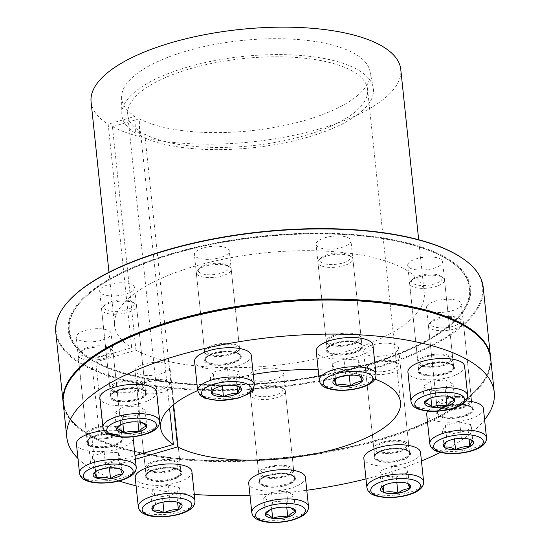 <?xml version="1.0" encoding="UTF-8"?>
<svg xmlns="http://www.w3.org/2000/svg" width="550" height="550" viewBox="0 0 550 550"><rect width="100%" height="100%" fill="white"/><g stroke="black" fill="none" stroke-linecap="round" stroke-linejoin="round"><path stroke-width="0.41" stroke-dasharray="2.75 2.06" d="M374.942 379.087A120.608 43.78 174 0 0 318.182 369.655M253.303 374.495A120.608 43.78 174 0 0 197.663 390.582M139.666 135.651A126.459 45.904 174 0 0 285.546 142.649A126.459 45.904 174 0 0 373.189 87.354A126.459 45.904 174 0 0 242.859 56.464A126.459 45.904 174 0 0 121.797 113.774A126.459 45.904 174 0 0 135.389 133.196L135.011 116.339A124.905 45.341 174 0 1 121.612 97.171A124.905 45.341 174 0 1 241.189 40.562A124.905 45.341 174 0 1 369.916 71.074A124.905 45.341 174 0 1 283.374 125.689A124.905 45.341 174 0 1 139.287 118.793L139.666 135.651L144.767 134.152L173.229 404.917M144.767 134.152A120.608 43.78 174 0 0 281.937 141.151A120.608 43.78 174 0 0 367.606 89.512A120.608 43.78 174 0 0 243.079 58.575A120.608 43.78 174 0 0 127.71 114.723A120.608 43.78 174 0 0 140.491 131.697L169.551 408.203M139.287 118.793L112.448 126.665L135.939 350.192L96.277 361.831L95.851 362.478A201.747 73.233 174 0 0 285.938 381.535A201.747 73.233 174 0 0 457.243 318.649A201.747 73.233 174 0 0 451.282 261.903A201.747 73.233 174 0 0 261.821 236.864A201.747 73.233 174 0 0 81.703 300.747A201.747 73.233 174 0 0 87.67 357.493A201.747 73.233 174 0 0 91.575 360.023A201.747 73.233 174 0 0 95.851 362.478L103.221 432.589A201.747 73.233 -6 0 1 98.945 430.134L91.575 360.023L92.001 359.377L131.663 347.744L108.171 124.211L135.011 116.339M63.222 403.288A214.906 78.011 174 0 0 87.581 434.514L91.162 468.552L135.004 455.689M87.581 434.514L88.007 433.868L98.519 430.781L98.945 430.134M140.491 131.697L135.389 133.196M96.277 361.831A201.197 73.033 174 0 0 362.299 365.736A201.197 73.033 174 0 0 450.732 261.525A201.197 73.033 174 0 0 261.786 236.555A201.197 73.033 174 0 0 82.163 300.259A201.197 73.033 174 0 0 92.001 359.377M401.803 241.532A202.29 73.432 174 0 0 148.252 261.305A202.29 73.432 174 0 0 87.12 357.115A202.29 73.432 174 0 0 95.329 362.113A202.29 73.432 174 0 0 285.931 381.219A202.29 73.432 174 0 0 457.703 318.168A202.29 73.432 174 0 0 401.803 241.532M103.221 432.589L102.795 433.235A202.29 73.432 -6 0 1 98.519 430.781M102.795 433.235L92.283 436.315L91.864 436.968L95.439 471.006A214.906 78.011 174 0 0 119.034 480.968M135.382 459.284L95.439 471.006M163.941 363.089A17.545 6.366 174 0 0 144.939 363.873A17.545 6.366 174 0 0 135.018 370.789A17.545 6.366 174 0 0 153.127 375.293A17.545 6.366 174 0 0 169.909 367.125A17.545 6.366 174 0 0 163.941 363.089M175.051 468.758A17.545 6.366 -6 0 1 181.019 472.794A17.545 6.366 -6 0 1 164.237 480.961A17.545 6.366 -6 0 1 146.121 476.465A17.545 6.366 -6 0 1 150.418 471.618A17.545 6.366 -6 0 1 175.051 468.758M77.392 370.803A214.356 77.811 174 0 0 83.724 431.097A214.356 77.811 174 0 0 88.007 433.868A214.356 77.811 174 0 0 92.283 436.315A214.356 77.811 174 0 0 294.25 456.658A214.356 77.811 174 0 0 476.403 389.826A214.356 77.811 174 0 0 470.064 329.532M91.864 436.968A214.906 78.011 174 0 0 336.366 450.704A214.906 78.011 174 0 0 490.676 358.359M266.303 368.252A17.545 6.366 174 0 0 248.518 376.509A17.545 6.366 174 0 0 266.633 381.013A17.545 6.366 174 0 0 283.415 372.845A17.545 6.366 174 0 0 266.303 368.252M277.413 473.921A17.545 6.366 -6 0 1 294.518 478.514A17.545 6.366 -6 0 1 277.736 486.681A17.545 6.366 -6 0 1 259.627 482.178A17.545 6.366 -6 0 1 259.621 481.814A17.545 6.366 -6 0 1 277.413 473.921M136.084 485.829A214.906 78.011 174 0 0 194.315 494.45M249.975 495.22A214.906 78.011 174 0 0 306.776 490.256M365.998 478.919A214.906 78.011 174 0 0 421.444 460.982M440.316 452.402A214.906 78.011 174 0 0 484.591 419.739M77.969 458.487A214.906 78.011 174 0 0 91.162 468.552M63.174 402.779A214.906 78.011 174 0 0 83.181 430.719A214.906 78.011 174 0 0 91.761 435.951A214.906 78.011 174 0 0 294.243 456.342A214.906 78.011 174 0 0 476.857 389.338A214.906 78.011 174 0 0 490.614 357.851M110.935 332.716A17.545 6.366 174 0 0 92.001 329.058A17.545 6.366 174 0 0 76.237 337.109A17.545 6.366 174 0 0 94.353 341.605A17.545 6.366 174 0 0 111.134 333.438A17.545 6.366 174 0 0 110.935 332.716M132.083 291.328A17.545 6.366 174 0 0 134.585 287.547A17.545 6.366 174 0 0 116.469 283.051A17.545 6.366 174 0 0 99.688 291.218A17.545 6.366 174 0 0 112.777 295.976A17.545 6.366 174 0 0 132.083 291.328M217.491 258.301A17.545 6.366 174 0 0 229.288 250.924A17.545 6.366 174 0 0 211.173 246.428A17.545 6.366 174 0 0 194.397 254.595A17.545 6.366 174 0 0 217.491 258.301M327.202 249.081A17.545 6.366 174 0 0 350.934 240.708A17.545 6.366 174 0 0 332.826 236.204A17.545 6.366 174 0 0 316.044 244.372A17.545 6.366 174 0 0 327.202 249.081M409.874 267.994A17.545 6.366 174 0 0 429.832 269.246A17.545 6.366 174 0 0 442.606 261.676A17.545 6.366 174 0 0 424.49 257.173A17.545 6.366 174 0 0 407.708 265.341A17.545 6.366 174 0 0 409.874 267.994M426.821 306.178A17.545 6.366 174 0 0 426.511 307.684A17.545 6.366 174 0 0 444.62 312.18A17.545 6.366 174 0 0 461.402 304.012A17.545 6.366 174 0 0 445.314 299.344A17.545 6.366 174 0 0 426.821 306.178M370.123 345.771A17.545 6.366 174 0 0 363.639 351.587A17.545 6.366 174 0 0 381.755 356.084A17.545 6.366 174 0 0 398.53 347.916A17.545 6.366 174 0 0 388.314 343.269A17.545 6.366 174 0 0 370.123 345.771M135.939 350.192A155.691 56.519 174 0 0 313.053 359.7A155.691 56.519 174 0 0 424.263 292.916A155.691 56.519 174 0 0 263.512 252.979A155.691 56.519 174 0 0 114.579 325.462A155.691 56.519 174 0 0 131.663 347.744M102.094 434.864A17.545 6.366 -6 0 1 122.045 438.384A17.545 6.366 -6 0 1 122.238 439.106A17.545 6.366 -6 0 1 105.456 447.274A17.545 6.366 -6 0 1 87.347 442.777A17.545 6.366 -6 0 1 102.094 434.864M137.266 388.754A17.545 6.366 -6 0 1 145.688 393.216A17.545 6.366 -6 0 1 143.192 396.997A17.545 6.366 -6 0 1 123.881 401.644A17.545 6.366 -6 0 1 110.797 396.887A17.545 6.366 -6 0 1 119.371 390.349A17.545 6.366 -6 0 1 137.266 388.754M239.47 354.853A17.545 6.366 -6 0 1 240.391 356.592A17.545 6.366 -6 0 1 228.601 363.969A17.545 6.366 -6 0 1 205.501 360.264A17.545 6.366 -6 0 1 219.752 352.426A17.545 6.366 -6 0 1 239.47 354.853M360.882 349.03A17.545 6.366 -6 0 1 338.305 354.75A17.545 6.366 -6 0 1 327.147 350.041A17.545 6.366 -6 0 1 343.929 341.88A17.545 6.366 -6 0 1 362.044 346.376A17.545 6.366 -6 0 1 360.882 349.03M444.696 374.007A17.545 6.366 -6 0 1 420.977 373.663A17.545 6.366 -6 0 1 418.818 371.009A17.545 6.366 -6 0 1 435.6 362.842A17.545 6.366 -6 0 1 453.709 367.345A17.545 6.366 -6 0 1 444.696 374.007M451.694 418.103A17.545 6.366 -6 0 1 437.614 413.353A17.545 6.366 -6 0 1 437.931 411.847A17.545 6.366 -6 0 1 456.418 405.013A17.545 6.366 -6 0 1 472.512 409.681A17.545 6.366 -6 0 1 451.694 418.103M378.599 460.68A17.545 6.366 -6 0 1 374.743 457.256A17.545 6.366 -6 0 1 381.232 451.44A17.545 6.366 -6 0 1 399.424 448.938A17.545 6.366 -6 0 1 409.64 453.592A17.545 6.366 -6 0 1 398.317 460.859A17.545 6.366 -6 0 1 378.599 460.68M112.448 126.665A155.691 56.519 174 0 0 289.561 136.173A155.691 56.519 174 0 0 400.764 69.383M91.087 101.929A155.691 56.519 174 0 0 108.171 124.211M69.912 299.674A214.356 77.811 174 0 0 277.551 386.574A214.356 77.811 174 0 0 462.591 258.404M55.749 332.159A214.906 78.011 174 0 0 277.626 387.283A214.906 78.011 174 0 0 483.196 287.231M162.367 496.588L150.975 493.982L153.89 488.276L168.19 485.183L179.589 487.788L176.674 493.487L162.367 496.588L162.951 502.171M176.674 493.487L177.595 502.288M150.975 493.982L152.68 510.242M167.544 390.259A17.545 6.366 -6 0 1 148.569 393.814A17.545 6.366 -6 0 1 136.936 389.084A17.545 6.366 -6 0 1 138.057 386.471A17.545 6.366 -6 0 1 153.718 380.916A17.545 6.366 -6 0 1 170.197 383.089A17.545 6.366 -6 0 1 171.834 385.413A17.545 6.366 -6 0 1 167.544 390.259M165.681 387.846A15.352 5.569 -6 0 1 146.321 390.734A15.352 5.569 -6 0 1 139.886 384.533A15.352 5.569 -6 0 1 153.588 379.672A15.352 5.569 -6 0 1 168.004 381.576A15.352 5.569 -6 0 1 165.681 387.846M168.19 485.183L169.902 501.442C164.993 501.036 160.229 502.074 155.595 504.536L155.451 504.611M153.89 488.276L155.595 504.536M176.976 502.074L169.902 501.442M191.923 471.646A28.511 10.347 -6 0 1 184.944 479.518A28.511 10.347 -6 0 1 154.117 485.293A28.511 10.347 -6 0 1 135.218 477.606M179.589 487.788L181.294 504.047M175.835 469.143A17.545 6.366 -6 0 1 156.86 472.697A17.545 6.366 -6 0 1 145.228 467.967A17.545 6.366 -6 0 1 162.009 459.8A17.545 6.366 -6 0 1 180.125 464.303A17.545 6.366 -6 0 1 175.835 469.143M174.185 468.765A15.352 5.569 -6 0 1 157.589 471.879A15.352 5.569 -6 0 1 147.414 467.741A15.352 5.569 -6 0 1 162.092 460.591A15.352 5.569 -6 0 1 177.946 464.53A15.352 5.569 -6 0 1 174.185 468.765M174.185 468.724A15.352 5.569 -6 0 1 157.582 471.838A15.352 5.569 -6 0 1 147.407 467.699A15.352 5.569 -6 0 1 162.092 460.549A15.352 5.569 -6 0 1 177.939 464.489A15.352 5.569 -6 0 1 174.185 468.724M175.828 469.102A17.545 6.366 -6 0 1 156.853 472.656A17.545 6.366 -6 0 1 145.228 467.926A17.545 6.366 -6 0 1 162.009 459.759A17.545 6.366 -6 0 1 180.118 464.262A17.545 6.366 -6 0 1 175.828 469.102M94.731 461.752L92.393 456.486L104.163 451.935L118.271 452.65L120.608 457.909L108.838 462.461L94.731 461.752L95.762 471.563M108.838 462.461L109.402 467.823M92.393 456.486L94.105 472.746M98.306 359.638A17.545 6.366 -6 0 1 78.162 355.396A17.545 6.366 -6 0 1 79.282 352.784A17.545 6.366 -6 0 1 94.944 347.229A17.545 6.366 -6 0 1 111.416 349.408A17.545 6.366 -6 0 1 113.052 351.732A17.545 6.366 -6 0 1 98.306 359.638M97.756 356.847A15.352 5.569 -6 0 1 81.104 350.852A15.352 5.569 -6 0 1 94.813 345.991A15.352 5.569 -6 0 1 109.23 347.896A15.352 5.569 -6 0 1 97.756 356.847M118.271 452.65L119.976 468.902L118.387 468.421L105.875 468.194L96.669 470.931M104.163 451.935L105.875 468.194M104.211 430.602A28.511 10.347 -6 0 1 132.832 436.81M133.141 437.965A28.511 10.347 -6 0 1 109.175 450.814A28.511 10.347 -6 0 1 76.443 443.926M120.608 457.909L122.313 474.169M106.597 438.522A17.545 6.366 -6 0 1 86.453 434.28A17.545 6.366 -6 0 1 103.235 426.112A17.545 6.366 -6 0 1 121.344 430.616A17.545 6.366 -6 0 1 106.597 438.522M106.26 437.766A15.352 5.569 -6 0 1 88.632 434.053A15.352 5.569 -6 0 1 103.317 426.91A15.352 5.569 -6 0 1 119.164 430.842A15.352 5.569 -6 0 1 106.26 437.766M106.253 437.724A15.352 5.569 -6 0 1 88.626 434.012A15.352 5.569 -6 0 1 103.311 426.869A15.352 5.569 -6 0 1 119.164 430.801A15.352 5.569 -6 0 1 106.253 437.724M106.59 438.481A17.545 6.366 -6 0 1 86.446 434.239A17.545 6.366 -6 0 1 103.228 426.071A17.545 6.366 -6 0 1 121.344 430.574A17.545 6.366 -6 0 1 106.59 438.481M120.883 424.662L124.355 423.376L122.643 407.124L137.761 405.852L139.473 422.111C134.296 421.101 129.257 421.527 124.355 423.376M137.761 405.852L145.069 410.039L137.252 415.498L122.134 416.763L114.833 412.576L116.545 428.835M122.134 416.763L122.884 423.851M114.833 412.576L122.643 407.124M110.034 313.974A17.545 6.366 -6 0 1 101.613 309.506A17.545 6.366 -6 0 1 102.733 306.893A17.545 6.366 -6 0 1 118.394 301.338A17.545 6.366 -6 0 1 134.867 303.518A17.545 6.366 -6 0 1 136.503 305.841A17.545 6.366 -6 0 1 127.93 312.373A17.545 6.366 -6 0 1 110.034 313.974M110.949 311.156A15.352 5.569 -6 0 1 104.555 304.961A15.352 5.569 -6 0 1 118.264 300.101A15.352 5.569 -6 0 1 132.681 302.005A15.352 5.569 -6 0 1 129.064 308.866A15.352 5.569 -6 0 1 110.949 311.156M145.069 410.039L146.774 426.298M142.422 422.696L139.473 422.111M156.592 392.074A28.511 10.347 -6 0 1 142.656 402.696A28.511 10.347 -6 0 1 113.582 405.288A28.511 10.347 -6 0 1 99.894 398.035M137.252 415.498L137.933 421.953M118.326 392.858A17.545 6.366 -6 0 1 109.904 388.389A17.545 6.366 -6 0 1 126.686 380.222A17.545 6.366 -6 0 1 144.794 384.725A17.545 6.366 -6 0 1 136.221 391.263A17.545 6.366 -6 0 1 118.326 392.858M119.453 392.067A15.352 5.569 -6 0 1 112.083 388.163A15.352 5.569 -6 0 1 126.768 381.019A15.352 5.569 -6 0 1 142.615 384.952A15.352 5.569 -6 0 1 135.114 390.672A15.352 5.569 -6 0 1 119.453 392.067M119.453 392.033A15.352 5.569 -6 0 1 112.076 388.121A15.352 5.569 -6 0 1 126.761 380.978A15.352 5.569 -6 0 1 142.608 384.911A15.352 5.569 -6 0 1 135.108 390.631A15.352 5.569 -6 0 1 119.453 392.033M118.326 392.817A17.545 6.366 -6 0 1 109.897 388.348A17.545 6.366 -6 0 1 126.679 380.181A17.545 6.366 -6 0 1 144.794 384.684A17.545 6.366 -6 0 1 136.214 391.222A17.545 6.366 -6 0 1 118.326 392.817M213.262 372.082L227.569 368.981L238.961 371.587L236.046 377.293L221.739 380.387L210.347 377.781L213.262 372.082L214.823 388.417M214.974 388.334C219.601 385.873 224.373 384.842 229.281 385.241L227.569 368.981M210.347 377.781L212.059 394.041M197.244 274.622A17.545 6.366 -6 0 1 196.316 272.882A17.545 6.366 -6 0 1 197.436 270.27A17.545 6.366 -6 0 1 213.097 264.715A17.545 6.366 -6 0 1 229.57 266.894A17.545 6.366 -6 0 1 231.213 269.218A17.545 6.366 -6 0 1 216.954 277.049A17.545 6.366 -6 0 1 197.244 274.622M199.093 272.147A15.352 5.569 -6 0 1 199.265 268.338A15.352 5.569 -6 0 1 212.967 263.478A15.352 5.569 -6 0 1 227.384 265.382A15.352 5.569 -6 0 1 219.271 273.687A15.352 5.569 -6 0 1 199.093 272.147M236.046 377.293L236.974 386.093M238.961 371.587L240.673 387.846M237.126 386.072L229.281 385.241M251.302 355.451A28.511 10.347 -6 0 1 228.133 368.177A28.511 10.347 -6 0 1 196.103 364.244A28.511 10.347 -6 0 1 194.597 361.412M221.739 380.387L222.331 385.969M205.535 353.513A17.545 6.366 -6 0 1 204.607 351.766A17.545 6.366 -6 0 1 221.389 343.599A17.545 6.366 -6 0 1 239.504 348.102A17.545 6.366 -6 0 1 225.246 355.933A17.545 6.366 -6 0 1 205.535 353.513M207.597 353.066A15.352 5.569 -6 0 1 206.786 351.539A15.352 5.569 -6 0 1 221.471 344.396A15.352 5.569 -6 0 1 237.318 348.329A15.352 5.569 -6 0 1 224.847 355.183A15.352 5.569 -6 0 1 207.597 353.066M207.597 353.024A15.352 5.569 -6 0 1 206.786 351.498A15.352 5.569 -6 0 1 221.471 344.355A15.352 5.569 -6 0 1 237.318 348.288A15.352 5.569 -6 0 1 224.847 355.142A15.352 5.569 -6 0 1 207.597 353.024M205.528 353.471A17.545 6.366 -6 0 1 204.607 351.725A17.545 6.366 -6 0 1 221.382 343.558A17.545 6.366 -6 0 1 239.498 348.061A17.545 6.366 -6 0 1 225.246 355.891A17.545 6.366 -6 0 1 205.528 353.471M343.97 359.205L358.071 359.913L360.408 365.179L348.638 369.731L334.531 369.016L332.2 363.756L343.97 359.205L345.675 375.464L336.469 378.194M345.675 375.464L358.772 375.849M332.2 363.756L333.905 380.016M358.071 359.913L359.783 376.172M319.124 260.006A17.545 6.366 -6 0 1 334.799 254.492A17.545 6.366 -6 0 1 351.223 256.671A17.545 6.366 -6 0 1 352.859 258.995A17.545 6.366 -6 0 1 336.077 267.163A17.545 6.366 -6 0 1 317.962 262.666A17.545 6.366 -6 0 1 319.082 260.054A17.545 6.366 -6 0 1 319.124 260.006M320.946 258.081A15.352 5.569 -6 0 1 334.661 253.248A15.352 5.569 -6 0 1 349.03 255.159A15.352 5.569 -6 0 1 335.782 264.337A15.352 5.569 -6 0 1 320.911 258.115A15.352 5.569 -6 0 1 320.946 258.081M348.638 369.731L349.202 375.093M360.408 365.179L362.12 381.432M372.948 345.228A28.511 10.347 -6 0 1 371.064 349.546A28.511 10.347 -6 0 1 339.928 358.889A28.511 10.347 -6 0 1 316.243 351.189M334.531 369.016L335.562 378.826M327.415 338.896A17.545 6.366 -6 0 1 346.576 333.142A17.545 6.366 -6 0 1 361.151 337.879A17.545 6.366 -6 0 1 344.369 346.046A17.545 6.366 -6 0 1 326.253 341.55A17.545 6.366 -6 0 1 327.415 338.896M329.45 338.999A15.352 5.569 -6 0 1 346.211 333.967A15.352 5.569 -6 0 1 358.971 338.113A15.352 5.569 -6 0 1 344.286 345.256A15.352 5.569 -6 0 1 328.433 341.323A15.352 5.569 -6 0 1 329.45 338.999M329.443 338.958A15.352 5.569 -6 0 1 346.211 333.926A15.352 5.569 -6 0 1 358.964 338.071A15.352 5.569 -6 0 1 344.279 345.214A15.352 5.569 -6 0 1 328.433 341.282A15.352 5.569 -6 0 1 329.443 338.958M327.408 338.855A17.545 6.366 -6 0 1 346.569 333.101A17.545 6.366 -6 0 1 361.144 337.844A17.545 6.366 -6 0 1 344.362 346.005A17.545 6.366 -6 0 1 326.253 341.509A17.545 6.366 -6 0 1 327.408 338.855M445.789 379.974L453.09 384.161L445.28 389.62L430.162 390.892L422.854 386.705L430.671 381.246L445.789 379.974L447.494 396.234C442.317 395.223 437.277 395.649 432.376 397.506L428.141 399.163M447.494 396.234L449.728 396.632M430.671 381.246L432.376 397.506M453.09 384.161L454.802 400.421M418.646 276.959A17.545 6.366 -6 0 1 442.888 277.64A17.545 6.366 -6 0 1 444.524 279.964A17.545 6.366 -6 0 1 427.749 288.131A17.545 6.366 -6 0 1 409.633 283.628A17.545 6.366 -6 0 1 410.754 281.016A17.545 6.366 -6 0 1 418.646 276.959M419.485 275.536A15.352 5.569 -6 0 1 440.701 276.127A15.352 5.569 -6 0 1 427.446 285.306A15.352 5.569 -6 0 1 412.582 279.084A15.352 5.569 -6 0 1 419.485 275.536M430.162 390.892L430.904 397.98M445.28 389.62L445.954 396.076M464.612 366.197A28.511 10.347 -6 0 1 449.969 377.032A28.511 10.347 -6 0 1 407.914 372.158M422.854 386.705L424.566 402.957M426.938 355.85A17.545 6.366 -6 0 1 452.815 358.848A17.545 6.366 -6 0 1 436.04 367.015A17.545 6.366 -6 0 1 417.924 362.519A17.545 6.366 -6 0 1 426.938 355.85M427.989 356.455A15.352 5.569 -6 0 1 450.636 359.074A15.352 5.569 -6 0 1 435.951 366.224A15.352 5.569 -6 0 1 420.104 362.285A15.352 5.569 -6 0 1 427.989 356.455M427.989 356.414A15.352 5.569 -6 0 1 450.636 359.04A15.352 5.569 -6 0 1 435.951 366.183A15.352 5.569 -6 0 1 420.104 362.244A15.352 5.569 -6 0 1 427.989 356.414M426.931 355.809A17.545 6.366 -6 0 1 452.815 358.806A17.545 6.366 -6 0 1 436.033 366.974A17.545 6.366 -6 0 1 417.918 362.478A17.545 6.366 -6 0 1 426.931 355.809M469.239 439.161L461.395 438.329C456.486 437.931 451.715 438.962 447.088 441.423L446.937 441.506M471.075 424.676L468.16 430.382L453.853 433.476L442.461 430.87L445.376 425.171L459.683 422.07L471.075 424.676L472.787 440.935M459.683 422.07L461.395 438.329M468.16 430.382L469.088 439.182M449.24 317.549A17.545 6.366 -6 0 1 461.684 319.983A17.545 6.366 -6 0 1 463.327 322.307A17.545 6.366 -6 0 1 446.545 330.468A17.545 6.366 -6 0 1 428.429 325.971A17.545 6.366 -6 0 1 429.55 323.359A17.545 6.366 -6 0 1 449.24 317.549M448.607 316.346A15.352 5.569 -6 0 1 459.498 318.471A15.352 5.569 -6 0 1 446.249 327.649A15.352 5.569 -6 0 1 431.379 321.427A15.352 5.569 -6 0 1 448.607 316.346M442.461 430.87L444.173 447.129M453.853 433.476L454.444 439.058M483.416 408.54A28.511 10.347 -6 0 1 449.591 422.221A28.511 10.347 -6 0 1 426.711 414.501M427.817 411.098A28.511 10.347 -6 0 1 460.529 400.819A28.511 10.347 -6 0 1 466.022 400.929M445.376 425.171L447.088 441.423M457.531 396.44A17.545 6.366 -6 0 1 471.618 401.191A17.545 6.366 -6 0 1 454.836 409.358A17.545 6.366 -6 0 1 436.721 404.855A17.545 6.366 -6 0 1 457.531 396.44M457.112 397.265A15.352 5.569 -6 0 1 469.432 401.418A15.352 5.569 -6 0 1 454.754 408.567A15.352 5.569 -6 0 1 438.9 404.628A15.352 5.569 -6 0 1 457.112 397.265M457.112 397.224A15.352 5.569 -6 0 1 469.432 401.376A15.352 5.569 -6 0 1 454.747 408.526A15.352 5.569 -6 0 1 438.9 404.587A15.352 5.569 -6 0 1 457.112 397.224M457.531 396.399A17.545 6.366 -6 0 1 471.611 401.149A17.545 6.366 -6 0 1 454.829 409.317A17.545 6.366 -6 0 1 436.721 404.814A17.545 6.366 -6 0 1 457.531 396.399M408.004 472.388L396.241 476.939L382.133 476.231L379.796 470.972L391.566 466.421L405.673 467.129L408.004 472.388L409.716 488.647M405.673 467.129L407.378 483.388L405.79 482.9L393.271 482.673L384.67 485.107M396.241 476.939L396.797 482.302M396.598 362.787A17.545 6.366 -6 0 1 398.819 363.887A17.545 6.366 -6 0 1 400.455 366.211A17.545 6.366 -6 0 1 383.673 374.378A17.545 6.366 -6 0 1 365.564 369.875A17.545 6.366 -6 0 1 366.678 367.263A17.545 6.366 -6 0 1 380.256 361.976A17.545 6.366 -6 0 1 396.598 362.787M394.687 361.412A15.352 5.569 -6 0 1 396.626 362.374A15.352 5.569 -6 0 1 383.377 371.553A15.352 5.569 -6 0 1 368.507 365.331A15.352 5.569 -6 0 1 380.387 360.704A15.352 5.569 -6 0 1 394.687 361.412M379.796 470.972L381.507 487.224M382.133 476.231L383.164 486.042M420.544 452.444A28.511 10.347 -6 0 1 402.146 464.255A28.511 10.347 -6 0 1 370.109 463.959A28.511 10.347 -6 0 1 363.839 458.404M391.566 466.421L393.271 482.673M404.889 441.671A17.545 6.366 -6 0 1 408.746 445.094A17.545 6.366 -6 0 1 391.964 453.262A17.545 6.366 -6 0 1 373.856 448.766A17.545 6.366 -6 0 1 385.172 441.492A17.545 6.366 -6 0 1 404.889 441.671M403.191 442.331A15.352 5.569 -6 0 1 406.567 445.321A15.352 5.569 -6 0 1 391.882 452.471A15.352 5.569 -6 0 1 376.035 448.532A15.352 5.569 -6 0 1 385.942 442.172A15.352 5.569 -6 0 1 403.191 442.331M403.184 442.289A15.352 5.569 -6 0 1 406.56 445.28A15.352 5.569 -6 0 1 391.875 452.43A15.352 5.569 -6 0 1 376.028 448.491A15.352 5.569 -6 0 1 385.935 442.131A15.352 5.569 -6 0 1 403.184 442.289M404.882 441.629A17.545 6.366 -6 0 1 408.739 445.053A17.545 6.366 -6 0 1 391.964 453.221A17.545 6.366 -6 0 1 373.849 448.724A17.545 6.366 -6 0 1 385.172 441.451A17.545 6.366 -6 0 1 404.882 441.629M286.089 500.789L270.971 502.061L263.663 497.874L271.48 492.415L286.598 491.15L293.899 495.337L286.089 500.789L286.763 507.244M293.899 495.337L295.611 511.589M270.971 502.061L271.714 509.149M291.252 507.987L288.303 507.402C283.099 506.399 278.059 506.825 273.185 508.674L268.95 510.331M285.347 391.497A17.545 6.366 -6 0 1 268.056 399.348A17.545 6.366 -6 0 1 250.442 394.797A17.545 6.366 -6 0 1 251.563 392.191A17.545 6.366 -6 0 1 267.224 386.636A17.545 6.366 -6 0 1 283.697 388.809A17.545 6.366 -6 0 1 285.333 391.132A17.545 6.366 -6 0 1 285.347 391.497M282.947 389.654A15.352 5.569 -6 0 1 264.777 396.694A15.352 5.569 -6 0 1 253.392 390.252A15.352 5.569 -6 0 1 267.094 385.392A15.352 5.569 -6 0 1 281.511 387.296A15.352 5.569 -6 0 1 282.947 389.654M271.48 492.415L273.185 508.674M263.663 497.874L265.375 514.133M305.422 477.366A28.511 10.347 -6 0 1 305.442 477.964A28.511 10.347 -6 0 1 277.337 490.717A28.511 10.347 -6 0 1 248.724 483.326M286.598 491.15L288.303 507.402M293.638 470.388A17.545 6.366 -6 0 1 276.347 478.239A17.545 6.366 -6 0 1 258.734 473.688A17.545 6.366 -6 0 1 275.516 465.52A17.545 6.366 -6 0 1 293.624 470.016A17.545 6.366 -6 0 1 293.638 470.388M291.452 470.566A15.352 5.569 -6 0 1 276.327 477.441A15.352 5.569 -6 0 1 260.913 473.461A15.352 5.569 -6 0 1 275.598 466.311A15.352 5.569 -6 0 1 291.445 470.25A15.352 5.569 -6 0 1 291.452 470.566M291.452 470.532A15.352 5.569 -6 0 1 276.32 477.4A15.352 5.569 -6 0 1 260.913 473.419A15.352 5.569 -6 0 1 275.591 466.269A15.352 5.569 -6 0 1 291.445 470.209A15.352 5.569 -6 0 1 291.452 470.532M293.631 470.346A17.545 6.366 -6 0 1 276.341 478.197A17.545 6.366 -6 0 1 258.727 473.646A17.545 6.366 -6 0 1 275.509 465.479A17.545 6.366 -6 0 1 293.624 469.975A17.545 6.366 -6 0 1 293.631 470.346M194.996 500.913A28.511 10.347 -6 0 1 188.024 508.777A28.511 10.347 -6 0 1 157.19 514.553A28.511 10.347 -6 0 1 138.297 506.873M177.382 477.785A18.418 6.689 -6 0 1 146.224 478.383A18.418 6.689 -6 0 1 167.104 467.713A18.418 6.689 -6 0 1 177.382 477.785M176.639 476.822A17.545 6.366 -6 0 1 157.664 480.377A17.545 6.366 -6 0 1 146.039 475.647A17.545 6.366 -6 0 1 162.821 467.479A17.545 6.366 -6 0 1 180.929 471.982A17.545 6.366 -6 0 1 176.639 476.822M136.221 467.225A28.511 10.347 -6 0 1 112.248 480.081A28.511 10.347 -6 0 1 79.516 473.186M107.621 447.322A18.418 6.689 -6 0 1 87.691 440.082A18.418 6.689 -6 0 1 119.061 435.421A18.418 6.689 -6 0 1 107.621 447.322M107.401 446.208A17.545 6.366 -6 0 1 87.258 441.966A17.545 6.366 -6 0 1 104.039 433.799A17.545 6.366 -6 0 1 122.155 438.295A17.545 6.366 -6 0 1 107.401 446.208M159.672 421.334A28.511 10.347 -6 0 1 145.736 431.956A28.511 10.347 -6 0 1 116.655 434.555A28.511 10.347 -6 0 1 102.967 427.295M118.772 401.665A18.418 6.689 -6 0 1 119.384 389.978A18.418 6.689 -6 0 1 146.568 393.511A18.418 6.689 -6 0 1 118.772 401.665M119.137 400.538A17.545 6.366 -6 0 1 110.708 396.076A17.545 6.366 -6 0 1 127.49 387.908A17.545 6.366 -6 0 1 145.606 392.404A17.545 6.366 -6 0 1 137.026 398.942A17.545 6.366 -6 0 1 119.137 400.538M254.375 384.711A28.511 10.347 -6 0 1 231.213 397.444A28.511 10.347 -6 0 1 199.176 393.504A28.511 10.347 -6 0 1 197.67 390.672M205.604 362.182A18.418 6.689 -6 0 1 226.483 351.512A18.418 6.689 -6 0 1 236.761 361.591A18.418 6.689 -6 0 1 205.604 362.182M206.339 361.192A17.545 6.366 -6 0 1 205.418 359.453A17.545 6.366 -6 0 1 222.193 351.285A17.545 6.366 -6 0 1 240.309 355.781A17.545 6.366 -6 0 1 226.057 363.619A17.545 6.366 -6 0 1 206.339 361.192M376.021 374.495A28.511 10.347 -6 0 1 348.755 387.764A28.511 10.347 -6 0 1 319.316 380.449M327.491 347.346A18.418 6.689 -6 0 1 358.861 342.691A18.418 6.689 -6 0 1 347.428 354.592A18.418 6.689 -6 0 1 327.491 347.346M328.219 346.576A17.545 6.366 -6 0 1 347.38 340.821A17.545 6.366 -6 0 1 361.955 345.565A17.545 6.366 -6 0 1 345.173 353.732A17.545 6.366 -6 0 1 327.064 349.229A17.545 6.366 -6 0 1 328.219 346.576M467.692 395.457A28.511 10.347 -6 0 1 440.419 408.732A28.511 10.347 -6 0 1 410.987 401.418M427.405 364.1A18.418 6.689 -6 0 1 454.596 367.634A18.418 6.689 -6 0 1 426.793 375.794A18.418 6.689 -6 0 1 427.405 364.1M427.742 363.529A17.545 6.366 -6 0 1 453.626 366.527A17.545 6.366 -6 0 1 436.844 374.694A17.545 6.366 -6 0 1 418.729 370.198A17.545 6.366 -6 0 1 427.742 363.529M486.489 437.8A28.511 10.347 -6 0 1 459.216 451.069A28.511 10.347 -6 0 1 429.784 443.761M458.597 404.601A18.418 6.689 -6 0 1 468.875 414.679A18.418 6.689 -6 0 1 437.717 415.271A18.418 6.689 -6 0 1 458.597 404.601M458.342 404.119A17.545 6.366 -6 0 1 472.422 408.87A17.545 6.366 -6 0 1 455.641 417.038A17.545 6.366 -6 0 1 437.532 412.541A17.545 6.366 -6 0 1 458.342 404.119M423.617 481.704A28.511 10.347 -6 0 1 396.351 494.979A28.511 10.347 -6 0 1 366.919 487.664M406.464 449.907A18.418 6.689 -6 0 1 395.024 461.801A18.418 6.689 -6 0 1 375.093 454.561A18.418 6.689 -6 0 1 406.464 449.907M405.701 449.357A17.545 6.366 -6 0 1 409.551 452.774A17.545 6.366 -6 0 1 392.776 460.941A17.545 6.366 -6 0 1 374.66 456.445A17.545 6.366 -6 0 1 385.983 449.178A17.545 6.366 -6 0 1 405.701 449.357M308.502 506.632A28.511 10.347 -6 0 1 308.516 507.224A28.511 10.347 -6 0 1 280.418 519.984A28.511 10.347 -6 0 1 251.797 512.586M295.405 478.809A18.418 6.689 -6 0 1 267.603 486.963A18.418 6.689 -6 0 1 268.214 475.269A18.418 6.689 -6 0 1 295.405 478.809M294.442 478.067A17.545 6.366 -6 0 1 277.152 485.918A17.545 6.366 -6 0 1 259.538 481.367A17.545 6.366 -6 0 1 276.32 473.199A17.545 6.366 -6 0 1 294.436 477.703A17.545 6.366 -6 0 1 294.442 478.067M400.476 402.249L367.606 89.512M160.579 427.467L127.71 114.723M121.612 97.171L121.797 113.774M369.916 71.074L373.189 87.354M82.163 300.259L81.703 300.747M450.732 261.525L451.282 261.903M457.243 318.649L457.703 318.168M87.67 357.493L87.12 357.115M181.019 472.794L169.909 367.125M146.121 476.465L135.018 370.789M294.518 478.514L283.415 372.845M259.627 482.178L248.518 376.509M476.403 389.826L476.857 389.338M83.724 431.097L83.181 430.719M424.263 292.916L418.674 239.724M114.579 325.462L108.989 272.278M122.238 439.106L111.134 333.438M87.347 442.777L76.237 337.109M145.688 393.216L134.585 287.547M110.797 396.887L99.688 291.218M409.64 453.592L398.53 347.916M374.743 457.256L363.639 351.587M472.512 409.681L461.402 304.012M437.614 413.353L426.511 307.684M453.709 367.345L442.606 261.676M418.818 371.009L407.708 265.341M362.044 346.376L350.934 240.708M327.147 350.041L316.044 244.372M240.391 356.592L229.288 250.924M205.501 360.264L194.397 254.595M139.886 384.533L138.057 386.471M168.004 381.576L170.197 383.089M176.22 501.841L177.753 502.267M145.228 467.967L146.039 475.647C146.877 475.056 143.571 473.99 154.007 469.851L168.396 467.775C177.843 468.249 178.846 469.734 180.07 470.553L180.929 471.982L180.125 464.303M136.936 389.084L145.228 467.926M171.834 385.413L180.118 464.262M81.104 350.852L79.282 352.784M109.23 347.896L111.416 349.408M118.387 468.421L118.972 468.586M86.453 434.28L87.258 441.966C88.103 441.375 84.789 440.309 95.226 436.164L109.615 434.087C119.068 434.562 120.065 436.054 121.296 436.865L122.155 438.295L121.344 430.616M78.162 355.396L86.446 434.239M113.052 351.732L121.344 430.574M121.433 424.353L120.12 425.04M104.555 304.961L102.733 306.893M132.681 302.005L134.867 303.518M109.904 388.389L110.708 396.076C111.554 395.484 108.24 394.419 118.676 390.273L133.066 388.197C142.512 388.671 143.516 390.163 144.746 390.974L145.606 392.404L144.794 384.725M101.613 309.506L109.897 388.348M136.503 305.841L144.794 384.684M199.265 268.338L197.436 270.27M227.384 265.382L229.57 266.894M204.607 351.766L205.418 359.453C206.257 358.861 202.943 357.796 213.379 353.65L227.776 351.574C237.222 352.048 238.219 353.54 239.449 354.351L240.309 355.781L239.504 348.102M196.316 272.882L204.607 351.725M231.213 269.218L239.498 348.061M320.911 258.115L319.082 260.054M349.03 255.159L351.223 256.671M326.253 341.55L327.064 349.229L328.041 347.146C328.199 346.968 329.656 344.905 337.556 342.719C348.363 340.876 355.603 340.979 359.281 343.021C361.412 344.286 362.299 345.139 361.955 345.565L361.151 337.879M317.962 262.666L326.253 341.509M352.859 258.995L361.144 337.844M449.281 396.488L450.443 396.818M412.582 279.084L410.754 281.016M440.701 276.127L442.888 277.64M417.924 362.519L418.729 370.198L419.286 368.603C420.496 366.967 423.259 365.475 427.57 364.127L442.784 362.374C451.33 363.199 451.22 364.217 452.767 365.104L453.626 366.527L452.815 358.848M409.633 283.628L417.918 362.478M444.524 279.964L452.815 358.806M431.379 321.427L429.55 323.359M459.498 318.471L461.684 319.983M436.721 404.855L437.532 412.541C435.174 411.558 445.947 404.264 458.528 404.669C475.695 405.646 471.453 409.062 472.422 408.87L471.618 401.191M428.429 325.971L436.721 404.814M463.327 322.307L471.611 401.149M405.79 482.9L406.374 483.065M368.507 365.331L366.678 367.263M396.626 362.374L398.819 363.887M385.33 484.743L384.072 485.409M373.856 448.766L374.66 456.445C374.241 456.087 374.935 455.07 376.764 453.393L382.628 450.643C391.518 448.161 399.334 447.913 406.079 449.914C409.069 451.474 410.231 452.423 409.551 452.774L408.746 445.094M365.564 369.875L373.849 448.724M400.455 366.211L408.739 445.053M253.392 390.252L251.563 392.191M281.511 387.296L283.697 388.809M258.734 473.688L259.538 481.367C260.384 480.776 257.07 479.71 267.506 475.571L281.896 473.488C291.349 473.969 292.346 475.454 293.576 476.272L294.436 477.703L293.624 470.016M250.442 394.797L258.727 473.646M285.333 391.132L293.624 469.975"/><path stroke-width="0.82" d="M173.229 404.917L177.636 446.889A120.608 43.78 174 0 0 314.806 453.894A120.608 43.78 174 0 0 400.476 402.249A120.608 43.78 174 0 0 374.942 379.087M318.182 369.655A120.608 43.78 174 0 0 253.303 374.495M197.663 390.582A120.608 43.78 174 0 0 160.579 427.467A120.608 43.78 174 0 0 173.36 444.441L169.551 408.203M135.004 455.689L173.36 444.441M177.636 446.889L135.382 459.284M484.591 419.739A214.906 78.011 174 0 0 494.251 392.397L490.676 358.359A214.906 78.011 174 0 0 470.614 329.911L470.064 329.532A214.356 77.811 174 0 0 268.764 302.926A214.356 77.811 174 0 0 77.392 370.803L76.931 371.284A214.906 78.011 174 0 0 63.222 403.288L66.804 437.319A214.906 78.011 174 0 0 77.969 458.487M470.614 329.911A214.906 78.011 174 0 0 268.792 303.236A214.906 78.011 174 0 0 76.931 371.284M119.034 480.968A214.906 78.011 174 0 0 136.084 485.829M194.315 494.45A214.906 78.011 174 0 0 249.975 495.22M306.776 490.256A214.906 78.011 174 0 0 365.998 478.919M421.444 460.982A214.906 78.011 174 0 0 440.316 452.402M494.251 392.397A214.906 78.011 174 0 0 272.374 337.274A214.906 78.011 174 0 0 66.804 437.319M490.614 357.851A214.906 78.011 174 0 0 490.566 357.342A214.906 78.011 174 0 0 417.478 307.931A214.906 78.011 174 0 0 184.642 317.481A214.906 78.011 174 0 0 63.119 402.27A214.906 78.011 174 0 0 63.174 402.779M418.674 239.724L400.764 69.383A155.691 56.519 174 0 0 240.02 29.453A155.691 56.519 174 0 0 91.087 101.929L108.989 272.278M490.566 357.342L483.196 287.231A214.906 78.011 174 0 0 463.134 258.782L462.591 258.404A214.356 77.811 174 0 0 409.695 237.504A214.356 77.811 174 0 0 69.912 299.674L69.458 300.163A214.906 78.011 174 0 0 55.749 332.159L63.119 402.27M463.134 258.782A214.906 78.011 174 0 0 410.107 237.827A214.906 78.011 174 0 0 69.458 300.163M162.951 502.171L164.072 512.848C168.678 510.386 173.449 509.355 178.379 509.747C179.197 506.419 180.173 504.522 181.294 504.047A15.194 5.514 -6 0 1 178.379 509.747A15.194 5.514 -6 0 1 164.072 512.848A15.194 5.514 -6 0 1 152.68 510.242A15.194 5.514 -6 0 1 155.451 504.611A15.194 5.514 -6 0 1 155.595 504.536A15.194 5.514 -6 0 1 169.902 501.442A15.194 5.514 -6 0 1 177.753 502.267A15.194 5.514 -6 0 1 181.294 504.047L176.976 502.074M164.072 512.848C160.119 510.544 156.317 509.678 152.68 510.242C153.505 506.901 154.474 505.003 155.595 504.536M177.595 502.288L178.379 509.747M138.297 506.873L135.218 477.606A28.511 10.347 -6 0 1 142.196 469.741A28.511 10.347 -6 0 1 173.023 463.966A28.511 10.347 -6 0 1 191.923 471.646L194.996 500.913A28.511 10.347 -6 0 0 165.564 493.598A28.511 10.347 -6 0 0 138.297 506.873C138.958 510.421 141.35 512.951 145.482 514.449C152.797 518.169 174.941 517.612 186.986 511.301C192.28 508.839 194.954 505.374 194.996 500.913M95.762 471.563L96.442 478.005C100.98 476.816 105.683 477.049 110.543 478.72C114.311 475.777 118.229 474.258 122.313 474.169A15.194 5.514 -6 0 1 110.543 478.72A15.194 5.514 -6 0 1 96.442 478.005A15.194 5.514 -6 0 1 94.105 472.746A15.194 5.514 -6 0 1 96.669 470.931A15.194 5.514 -6 0 1 105.875 468.194A15.194 5.514 -6 0 1 118.972 468.586A15.194 5.514 -6 0 1 119.976 468.902A15.194 5.514 -6 0 1 122.313 474.169C121.385 470.979 120.608 469.226 119.976 468.902M96.442 478.005C95.507 474.822 94.731 473.062 94.105 472.746L97.267 470.628M109.402 467.823L110.543 478.72M79.516 473.186C80.176 476.74 82.576 479.263 86.708 480.762C92.757 483.175 101.262 483.697 112.228 482.336C119.914 481.168 126.088 479.105 130.742 476.149C134.502 473.784 136.331 470.814 136.221 467.225A28.511 10.347 -6 0 0 106.789 459.91A28.511 10.347 -6 0 0 79.516 473.186L76.443 443.926A28.511 10.347 -6 0 1 100.409 431.069A28.511 10.347 -6 0 1 104.211 430.602M132.832 436.81A28.511 10.347 -6 0 1 133.141 437.965L136.221 467.225M120.883 424.662L116.545 428.835C118.821 428.801 121.254 430.196 123.846 433.022C128.721 431.172 133.76 430.746 138.964 431.75A15.194 5.514 -6 0 1 123.846 433.022A15.194 5.514 -6 0 1 116.545 428.835A15.194 5.514 -6 0 1 120.12 425.04A15.194 5.514 -6 0 1 124.355 423.376A15.194 5.514 -6 0 1 139.473 422.111A15.194 5.514 -6 0 1 142.422 422.696A15.194 5.514 -6 0 1 146.774 426.298A15.194 5.514 -6 0 1 138.964 431.75C141.426 428.498 144.031 426.676 146.774 426.298L141.921 422.586M122.884 423.851L123.846 433.022M102.967 427.295L99.894 398.035A28.511 10.347 -6 0 1 113.829 387.413A28.511 10.347 -6 0 1 142.904 384.814A28.511 10.347 -6 0 1 156.592 392.074L159.672 421.334A28.511 10.347 -6 0 0 130.233 414.019A28.511 10.347 -6 0 0 102.967 427.295C104.466 431.124 105.614 432.981 106.418 432.857L110.151 434.871L118.009 436.769C128.466 437.896 138.511 436.728 148.156 433.276C155.526 430.753 159.369 426.772 159.672 421.334M137.933 421.953L138.964 431.75M214.974 388.334C213.854 388.802 212.884 390.706 212.059 394.041C215.696 393.477 219.491 394.343 223.451 396.646A15.194 5.514 -6 0 1 212.059 394.041A15.194 5.514 -6 0 1 214.823 388.417A15.194 5.514 -6 0 1 214.974 388.334A15.194 5.514 -6 0 1 229.281 385.241A15.194 5.514 -6 0 1 237.126 386.072A15.194 5.514 -6 0 1 240.673 387.846A15.194 5.514 -6 0 1 237.758 393.546A15.194 5.514 -6 0 1 223.451 396.646C228.085 394.178 232.849 393.147 237.758 393.546C238.576 390.225 239.546 388.321 240.673 387.846L236.679 385.983M236.974 386.093L237.758 393.546M197.67 390.672L194.597 361.412A28.511 10.347 -6 0 1 217.759 348.679A28.511 10.347 -6 0 1 249.789 352.619A28.511 10.347 -6 0 1 251.302 355.451L254.375 384.711A28.511 10.347 -6 0 0 224.943 377.396A28.511 10.347 -6 0 0 197.67 390.672L200.028 395.292L204.854 398.248L218.68 400.579L238.7 398.042L248.841 393.676L253.076 389.654L254.375 384.711M222.331 385.969L223.451 396.646M337.074 377.891L333.905 380.016C334.531 380.332 335.314 382.085 336.243 385.275A15.194 5.514 -6 0 1 333.905 380.016A15.194 5.514 -6 0 1 336.469 378.194A15.194 5.514 -6 0 1 345.675 375.464A15.194 5.514 -6 0 1 358.772 375.849A15.194 5.514 -6 0 1 359.783 376.172A15.194 5.514 -6 0 1 362.12 381.432A15.194 5.514 -6 0 1 350.35 385.983A15.194 5.514 -6 0 1 336.243 385.275C340.808 384.086 345.51 384.319 350.35 385.983C354.111 383.041 358.036 381.528 362.12 381.432C361.192 378.256 360.415 376.502 359.783 376.172L358.538 375.788M349.202 375.093L350.35 385.983M319.316 380.449L316.243 351.189A28.511 10.347 -6 0 1 318.127 346.878A28.511 10.347 -6 0 1 349.257 337.528A28.511 10.347 -6 0 1 372.948 345.228L376.021 374.495C376.111 378.104 374.296 381.074 370.569 383.398C365.056 387.427 351.106 391.139 337.061 390.204C323.771 388.692 320.567 385.674 319.316 380.449A28.511 10.347 -6 0 1 321.2 376.138A28.511 10.347 -6 0 1 352.337 366.788A28.511 10.347 -6 0 1 376.021 374.495M335.562 378.826L336.243 385.275M428.904 398.784L424.566 402.957A15.194 5.514 -6 0 1 428.141 399.163A15.194 5.514 -6 0 1 432.376 397.506A15.194 5.514 -6 0 1 447.494 396.234A15.194 5.514 -6 0 1 450.443 396.818A15.194 5.514 -6 0 1 454.802 400.421A15.194 5.514 -6 0 1 446.985 405.879A15.194 5.514 -6 0 1 431.867 407.144A15.194 5.514 -6 0 1 424.566 402.957C426.855 402.93 429.289 404.326 431.867 407.144C436.741 405.295 441.781 404.869 446.985 405.879C449.433 402.634 452.038 400.812 454.802 400.421L449.728 396.632M430.904 397.98L431.867 407.144M445.954 396.076L446.985 405.879M410.987 401.418L407.914 372.158A28.511 10.347 -6 0 1 422.558 361.322A28.511 10.347 -6 0 1 464.612 366.197L467.692 395.457C467.782 399.073 465.96 402.043 462.234 404.367C456.727 408.396 442.777 412.108 428.732 411.173C415.442 409.654 412.239 406.636 410.987 401.418A28.511 10.347 -6 0 1 425.631 390.582A28.511 10.347 -6 0 1 467.692 395.457M447.088 441.423A15.194 5.514 -6 0 1 461.395 438.329A15.194 5.514 -6 0 1 469.239 439.161A15.194 5.514 -6 0 1 472.787 440.935A15.194 5.514 -6 0 1 469.872 446.634A15.194 5.514 -6 0 1 455.565 449.735A15.194 5.514 -6 0 1 444.173 447.129A15.194 5.514 -6 0 1 446.937 441.506A15.194 5.514 -6 0 1 447.088 441.423C445.961 441.904 444.991 443.802 444.173 447.129C447.81 446.566 451.605 447.432 455.565 449.735C460.171 447.274 464.942 446.243 469.872 446.634C470.69 443.314 471.659 441.409 472.787 440.935L468.793 439.072M469.088 439.182L469.872 446.634M454.444 439.058L455.565 449.735M429.784 443.761A28.511 10.347 -6 0 1 463.609 430.079A28.511 10.347 -6 0 1 486.489 437.8C486.578 441.416 484.763 444.386 481.03 446.71C475.523 450.739 461.574 454.451 447.528 453.516C434.239 451.997 431.035 448.979 429.784 443.761L426.711 414.501A28.511 10.347 -6 0 1 427.817 411.098M466.022 400.929A28.511 10.347 -6 0 1 483.416 408.54L486.489 437.8M393.271 482.673A15.194 5.514 -6 0 1 406.374 483.065A15.194 5.514 -6 0 1 407.378 483.388A15.194 5.514 -6 0 1 409.716 488.647A15.194 5.514 -6 0 1 397.946 493.199A15.194 5.514 -6 0 1 383.838 492.491A15.194 5.514 -6 0 1 381.507 487.224A15.194 5.514 -6 0 1 384.072 485.409A15.194 5.514 -6 0 1 393.271 482.673M396.797 482.302L397.946 493.199C401.706 490.256 405.632 488.737 409.716 488.647C408.788 485.471 408.011 483.711 407.378 483.388M384.67 485.107L381.507 487.224C382.133 487.547 382.91 489.301 383.838 492.491C388.382 491.294 393.078 491.528 397.946 493.199M383.164 486.042L383.838 492.491M366.919 487.664L363.839 458.404A28.511 10.347 -6 0 1 382.236 446.593A28.511 10.347 -6 0 1 414.274 446.882A28.511 10.347 -6 0 1 420.544 452.444L423.617 481.704C423.713 485.32 421.891 488.29 418.165 490.614C412.651 494.643 398.702 498.355 384.663 497.42C371.374 495.901 368.163 492.882 366.919 487.664A28.511 10.347 -6 0 1 385.316 475.853A28.511 10.347 -6 0 1 417.354 476.142A28.511 10.347 -6 0 1 423.617 481.704M288.303 507.402A15.194 5.514 -6 0 1 291.252 507.987A15.194 5.514 -6 0 1 295.611 511.589A15.194 5.514 -6 0 1 287.794 517.048A15.194 5.514 -6 0 1 272.676 518.32A15.194 5.514 -6 0 1 265.375 514.133A15.194 5.514 -6 0 1 268.95 510.331A15.194 5.514 -6 0 1 273.185 508.674A15.194 5.514 -6 0 1 288.303 507.402M286.763 507.244L287.794 517.048C290.242 513.803 292.847 511.981 295.611 511.589L290.751 507.884M287.794 517.048C282.59 516.044 277.551 516.464 272.676 518.32L271.714 509.149M269.713 509.953L265.375 514.133C267.651 514.092 270.084 515.487 272.676 518.32M251.797 512.586L248.724 483.326A28.511 10.347 -6 0 1 248.71 482.728A28.511 10.347 -6 0 1 276.808 469.975A28.511 10.347 -6 0 1 305.422 477.366L308.502 506.632A28.511 10.347 -6 0 0 279.07 499.317A28.511 10.347 -6 0 0 251.797 512.586C252.457 516.141 254.856 518.671 258.988 520.169C265.217 522.961 279.634 523.696 293.171 519.86C306.041 515.68 308 511.624 308.529 507.705L308.502 506.632M185.735 511.431A24.997 9.075 -6 0 1 143.447 512.236A24.997 9.075 -6 0 1 171.786 497.757A24.997 9.075 -6 0 1 185.735 511.431M112.056 482.116A24.997 9.075 -6 0 1 85.002 472.285A24.997 9.075 -6 0 1 127.573 465.967A24.997 9.075 -6 0 1 112.056 482.116M118.8 436.542A24.997 9.075 -6 0 1 119.639 420.674A24.997 9.075 -6 0 1 156.537 425.473A24.997 9.075 -6 0 1 118.8 436.542M202.826 396.041A24.997 9.075 -6 0 1 231.158 381.556A24.997 9.075 -6 0 1 245.107 395.23A24.997 9.075 -6 0 1 202.826 396.041M324.803 379.555A24.997 9.075 -6 0 1 367.379 373.237A24.997 9.075 -6 0 1 351.856 389.379A24.997 9.075 -6 0 1 324.803 379.555M427.659 394.804A24.997 9.075 -6 0 1 464.558 399.603A24.997 9.075 -6 0 1 426.828 410.671A24.997 9.075 -6 0 1 427.659 394.804M463.272 434.644A24.997 9.075 -6 0 1 477.221 448.319A24.997 9.075 -6 0 1 434.94 449.13A24.997 9.075 -6 0 1 463.272 434.644M414.975 480.446A24.997 9.075 -6 0 1 399.451 496.595A24.997 9.075 -6 0 1 372.398 486.764A24.997 9.075 -6 0 1 414.975 480.446M305.367 510.771A24.997 9.075 -6 0 1 267.637 521.84A24.997 9.075 -6 0 1 268.469 505.973A24.997 9.075 -6 0 1 305.367 510.771"/></g></svg>
